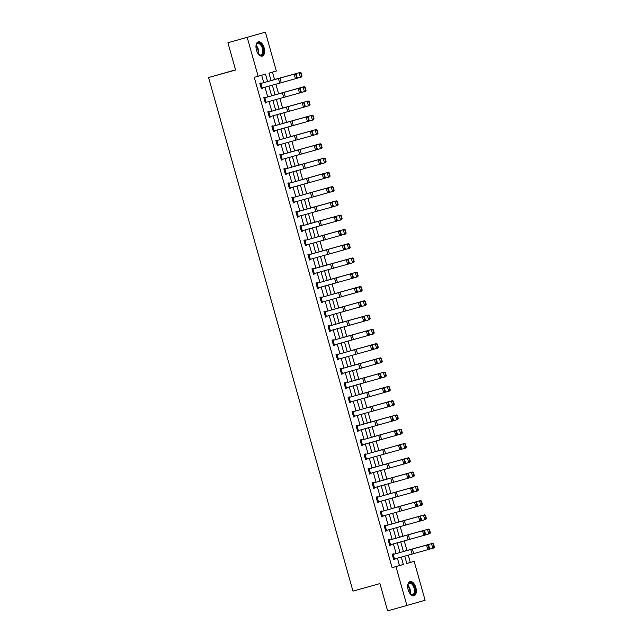 <?xml version="1.0" encoding="UTF-8"?>
<svg xmlns="http://www.w3.org/2000/svg" width="643" height="643" viewBox="0 0 643 643"><rect width="100%" height="100%" fill="white"/><g stroke="black" fill="none" stroke-linecap="round" stroke-linejoin="round"><path stroke-width="0.96" d="M408.168 589.784A7.411 3.995 -105.6 0 1 410.017 581.545A7.411 3.995 -105.6 0 1 415.844 587.581A7.411 3.995 -105.6 0 1 413.996 595.828A7.411 3.995 -105.6 0 1 408.168 589.784M256.453 50.05A7.411 3.995 -105.6 0 1 258.301 41.803A7.411 3.995 -105.6 0 1 264.128 47.839A7.411 3.995 -105.6 0 1 262.28 56.086A7.411 3.995 -105.6 0 1 256.453 50.05M235.539 69.862L208.589 77.53L352.951 591.11L379.941 583.587L387.608 610.85L406.89 605.481L395.959 566.604L403.338 564.482L401.264 557.087M208.589 77.53L235.587 70.015L227.919 42.751L265.406 32.15L276.337 71.027L268.959 73.149L271.049 80.6M406.778 563.461L410.306 562.44L408.257 555.134M406.947 550.496L404.246 540.859M402.936 536.222L400.227 526.593M398.925 521.955L396.217 512.318M394.915 507.681L392.206 498.052M390.904 493.406L388.195 483.777M386.893 479.139L384.184 469.511M382.882 464.865L380.174 455.236M378.872 450.598L376.163 440.961M374.861 436.324L372.152 426.695M370.85 422.057L368.142 412.42M366.84 407.783L364.131 398.154M362.821 393.516L360.12 383.879M358.81 379.241L356.101 369.612M354.799 364.967L352.091 355.338M350.789 350.7L348.08 341.071M346.778 336.426L344.069 326.797M342.767 322.159L340.059 312.522M338.757 307.884L336.048 298.256M334.746 293.618L332.037 283.981M330.735 279.343L328.026 269.714M326.724 265.077L324.016 255.44M322.714 250.802L320.005 241.173M318.695 236.528L315.994 226.899M314.684 222.261L311.984 212.632M310.673 207.986L307.965 198.357M306.663 193.72L303.954 184.083M302.652 179.445L299.943 169.816M298.641 165.179L295.933 155.542M294.631 150.904L291.922 141.275M290.62 136.637L287.911 127.001M286.609 122.363L283.901 112.734M282.599 108.088L279.89 98.459M278.588 93.822L275.879 84.185M274.577 79.547L272.487 72.137M410.306 562.44L414.164 561.371L425.095 600.249L406.89 605.481M267.601 81.565L265.511 74.138L254.274 77.337L392.101 567.673L399.48 565.551L397.406 558.172M396.12 553.591L393.395 543.898M392.109 539.316L389.385 529.631M388.099 525.042L385.374 515.356M384.088 510.775L381.363 501.09M380.077 496.5L377.353 486.815M376.059 482.234L373.342 472.541M372.048 467.959L369.331 458.274M368.037 453.693L365.312 444M364.026 439.418L361.302 429.733M360.016 425.152L357.291 415.458M356.005 410.877L353.28 401.192M351.994 396.602L349.27 386.917M347.984 382.336L345.259 372.651M343.973 368.061L341.248 358.376M339.962 353.795L337.237 344.101M335.951 339.52L333.227 329.835M331.941 325.254L329.216 315.56M327.922 310.979L325.205 301.294M323.911 296.712L321.195 287.019M319.901 282.438L317.176 272.753M315.89 268.163L313.165 258.478M311.879 253.897L309.154 244.203M307.868 239.622L305.144 229.937M303.858 225.355L301.133 215.662M299.847 211.081L297.122 201.396M295.836 196.814L293.112 187.121M291.826 182.54L289.101 172.854M287.815 168.273L285.09 158.58M283.796 153.998L281.079 144.313M279.785 139.724L277.069 130.039M275.775 125.457L273.05 115.764M271.764 111.183L269.039 101.498M267.753 96.916L265.029 87.223M263.743 82.642L261.661 75.247M261.154 83.365L261.026 82.907L259.796 83.26L261.339 88.75L262.569 88.396L262.44 87.954M265.165 97.64L265.037 97.181L263.807 97.535L265.35 103.025L266.58 102.671L266.451 102.221M269.192 111.906L303.552 102.317L269.192 111.906L269.047 111.456L267.818 111.81L269.361 117.291L270.59 116.938L270.462 116.496M271.957 126.534L307.563 116.584L273.203 126.173L273.058 125.723L271.828 126.076L273.371 131.566L274.601 131.212L274.481 130.762M277.254 145.382L275.984 140.801L311.574 130.859L277.213 140.447L277.069 139.997L275.839 140.351L277.382 145.84L278.612 145.487L278.491 145.037M281.208 154.722L281.079 154.264L279.85 154.617L281.393 160.107L282.623 159.753L282.502 159.303M285.227 168.996L285.098 168.538L283.86 168.892L285.404 174.382L286.633 174.028L286.513 173.578M289.237 183.263L289.109 182.805L287.879 183.159L289.422 188.648L290.652 188.295L290.523 187.844M293.264 197.53L327.617 187.941L293.264 197.53L293.12 197.079L291.89 197.433L293.433 202.923L294.663 202.569L294.534 202.119M297.275 211.804L331.627 202.215L297.275 211.804L297.13 211.346L295.901 211.7L297.444 217.189L298.673 216.836L298.545 216.394M301.27 226.079L301.141 225.621L299.911 225.974L301.454 231.464L302.684 231.11L302.556 230.66M305.28 240.345L305.152 239.895L303.922 240.249L305.465 245.73L306.695 245.377L306.566 244.935M309.291 254.62L309.162 254.162L307.933 254.515L309.476 260.005L310.706 259.651L310.577 259.201M312.072 269.248L347.678 259.298L313.318 268.887L313.173 268.436L311.943 268.79L313.487 274.28L314.716 273.926L314.588 273.476M317.329 283.161L351.689 273.564L317.329 283.161L317.184 282.703L315.954 283.057L317.497 288.546L318.727 288.193L318.606 287.743M321.339 297.428L355.7 287.839L321.339 297.428L321.195 296.978L319.965 297.331L321.508 302.821L322.738 302.467L322.617 302.017M325.334 311.702L325.205 311.244L323.976 311.598L325.519 317.087L326.748 316.734L326.628 316.284M329.345 325.977L329.216 325.519L327.986 325.872L329.529 331.362L330.759 331.008L330.639 330.558M333.412 345.17L332.142 340.597L367.732 330.655L333.371 340.243L333.235 339.785L332.005 340.139L333.54 345.629L334.778 345.275L334.649 344.833M337.374 354.518L337.245 354.06L336.016 354.414L337.559 359.903L338.789 359.55L338.66 359.099M341.401 368.785L375.753 359.196L341.401 368.785L341.256 368.335L340.026 368.688L341.57 374.17L342.799 373.816L342.671 373.374M344.166 383.413L379.764 373.462L345.412 383.051L345.267 382.601L344.037 382.955L345.58 388.444L346.81 388.091L346.681 387.641M349.406 397.334L349.278 396.876L348.048 397.229L349.591 402.719L350.821 402.365L350.692 401.915M353.417 411.6L353.288 411.142L352.059 411.496L353.602 416.985L354.832 416.632L354.703 416.182M357.444 425.867L391.804 416.278L357.444 425.867L357.299 425.417L356.069 425.77L357.612 431.26L358.842 430.906L358.714 430.456M361.454 440.142L395.815 430.545L361.454 440.142L361.31 439.683L360.08 440.037L361.623 445.527L362.853 445.173L362.724 444.723M365.465 454.408L399.825 444.819L365.465 454.408L365.32 453.958L364.091 454.312L365.634 459.801L366.864 459.448L366.743 458.998M369.46 468.683L369.331 468.225L368.101 468.578L369.645 474.068L370.874 473.714L370.754 473.272M373.47 482.957L373.342 482.499L372.112 482.853L373.655 488.342L374.885 487.989L374.765 487.539M377.497 497.224L411.858 487.635L377.497 497.224L377.361 496.774L376.123 497.127L377.666 502.609L378.896 502.255L378.775 501.813M380.27 511.852L415.868 501.902L381.516 511.498L381.371 511.04L380.142 511.394L381.685 516.884L382.915 516.53L382.786 516.08M384.281 526.127L419.879 516.176L385.527 525.765L385.382 525.315L384.152 525.669L385.696 531.158L386.925 530.805L386.797 530.354M389.537 540.04L423.89 530.443L389.537 540.04L389.393 539.581L388.163 539.935L389.706 545.425L390.936 545.071L390.807 544.621M393.532 554.314L393.403 553.856L392.174 554.21L393.717 559.699L394.947 559.346L394.818 558.896M227.919 42.751L265.406 32.15M392.101 567.673L395.959 566.604M258.132 76.26L247.201 37.382M399.97 552.506L397.253 542.821M395.959 538.239L393.243 528.546M391.949 523.965L389.224 514.279M387.938 509.698L385.213 500.005M383.927 495.423L381.203 485.738M379.917 481.149L377.192 471.464M375.906 466.882L373.181 457.197M371.895 452.608L369.17 442.923M367.884 438.341L365.16 428.648M363.874 424.067L361.149 414.381M359.863 409.8L357.138 400.107M355.852 395.525L353.128 385.84M351.834 381.259L349.117 371.566M347.823 366.984L345.106 357.299M343.812 352.71L341.087 343.024M339.801 338.443L337.077 328.758M335.791 324.168L333.066 314.483M331.78 309.902L329.055 300.209M327.769 295.627L325.045 285.942M323.759 281.361L321.034 271.667M319.748 267.086L317.023 257.401M315.737 252.82L313.012 243.126M311.726 238.545L309.002 228.86M307.708 224.27L304.991 214.585M303.697 210.004L300.98 200.319M299.686 195.729L296.962 186.044M295.676 181.463L292.951 171.769M291.665 167.188L288.94 157.503M287.654 152.921L284.929 143.228M283.643 138.647L280.919 128.962M279.633 124.38L276.908 114.687M275.622 110.106L272.897 100.421M271.611 95.831L268.887 86.146M404.712 556.123L406.786 563.493L414.164 561.371M272.335 85.181L275.059 94.867M276.345 99.448L279.07 109.141M280.356 113.723L283.081 123.408M284.375 127.997L287.091 137.682M288.385 142.264L291.102 151.949M292.396 156.538L295.113 166.224M296.407 170.805L299.132 180.498M300.418 185.08L303.142 194.765M304.428 199.346L307.153 209.039M308.439 213.621L311.164 223.306M312.45 227.887L315.174 237.58M316.46 242.162L319.185 251.847M320.471 256.436L323.196 266.122M324.482 270.703L327.207 280.388M328.493 284.978L331.217 294.663M332.511 299.244L335.228 308.937M336.522 313.519L339.239 323.204M340.533 327.785L343.258 337.479M344.544 342.06L347.268 351.745M348.554 356.326L351.279 366.02M352.565 370.601L355.29 380.286M356.576 384.876L359.3 394.561M360.586 399.142L363.311 408.827M364.597 413.417L367.322 423.102M368.608 427.683L371.332 437.377M372.618 441.958L375.343 451.643M376.637 456.225L379.354 465.918M380.648 470.499L383.365 480.184M384.659 484.766L387.375 494.459M388.669 499.04L391.394 508.726M392.68 513.315L395.405 523M396.691 527.582L399.416 537.267M400.702 541.856L403.426 551.541M399.48 565.551L403.338 564.482M261.339 88.742L262.569 88.396M265.35 103.017L266.58 102.671M269.361 117.283L270.59 116.938M273.371 131.558L274.601 131.212M277.382 145.824L278.612 145.487M281.393 160.099L282.623 159.753M285.404 174.366L286.633 174.028M289.414 188.64L290.652 188.295M293.425 202.907L294.663 202.569M297.436 217.181L298.673 216.836M301.446 231.456L302.684 231.11M305.465 245.722L306.695 245.377M309.476 259.997L310.706 259.651M313.487 274.264L314.716 273.926M317.497 288.538L318.727 288.193M321.508 302.805L322.738 302.467M325.519 317.079L326.748 316.734M329.529 331.354L330.759 331.008M333.54 345.621L334.778 345.275M337.551 359.895L338.789 359.55M341.562 374.162L342.799 373.816M345.572 388.436L346.81 388.091M349.583 402.703L350.821 402.365M353.602 416.977L354.832 416.632M357.612 431.244L358.842 430.906M361.623 445.519L362.853 445.173M365.634 459.793L366.864 459.448M369.645 474.06L370.874 473.714M373.655 488.334L374.885 487.989M377.666 502.601L378.896 502.255M381.677 516.876L382.915 516.53M385.687 531.142L386.925 530.805M389.698 545.417L390.936 545.071M393.709 559.683L394.947 559.346M259.925 83.719L295.531 73.776L259.925 83.711L261.227 88.292L295.45 78.735L294.164 74.162L295.716 74.467L296.616 77.666L297.162 77.514L296.262 74.315L295.716 74.467M297.162 77.514L296.809 78.35L295.45 78.735L296.616 77.666M296.262 74.315L295.531 73.776M302.033 76.115L301.133 72.908L300.699 73.037L301.599 76.236L302.033 76.115L301.503 76.999L296.825 78.309M301.599 76.236L300.418 77.313L299.132 72.739L271.033 80.544L300.217 72.426L301.133 72.908M300.699 73.037L299.132 72.739L300.217 72.426M255.962 46.264A6.414 3.456 -105.6 0 1 256.219 44.962A6.414 3.456 -105.6 0 1 256.509 44.246A6.414 3.456 -105.6 0 1 261.685 45.203A6.414 3.456 -105.6 0 1 262.834 53.988A6.414 3.456 -105.6 0 1 258.864 54.462A6.414 3.456 -105.6 0 1 257.972 53.482M258.703 54.309A5.94 3.199 74.4 0 0 260.881 54.944A5.94 3.199 74.4 0 0 262.215 53.739A5.94 3.199 74.4 0 0 261.846 46.907A5.94 3.199 74.4 0 0 257.698 43.507A5.94 3.199 74.4 0 0 256.356 44.713A5.94 3.199 74.4 0 0 256.155 45.179M261.805 56.166A7.362 3.971 74.4 0 0 263.308 54.711A7.362 3.971 74.4 0 0 262.907 46.376A7.362 3.971 74.4 0 0 257.851 41.988M256.38 49.792A4.678 2.516 -105.6 0 1 256.509 50.242M407.678 586.006A6.414 3.456 -105.6 0 1 407.935 584.696A6.414 3.456 -105.6 0 1 411.231 582.863A6.414 3.456 -105.6 0 1 414.711 587.903A6.414 3.456 -105.6 0 1 414.365 594.052A6.414 3.456 -105.6 0 1 410.58 594.196A6.414 3.456 -105.6 0 1 409.687 593.216M410.419 594.044A5.94 3.199 74.4 0 0 412.597 594.687A5.94 3.199 74.4 0 0 414.076 588.08A5.94 3.199 74.4 0 0 409.406 583.241A5.94 3.199 74.4 0 0 407.871 584.913M408.096 589.527A4.678 2.516 -105.6 0 1 408.16 589.735A4.678 2.516 -105.6 0 1 408.225 589.985M413.513 595.9A7.362 3.971 74.4 0 0 415.201 587.758A7.362 3.971 74.4 0 0 409.567 581.722M263.935 97.993L299.542 88.043L263.935 97.985L265.238 102.558L299.461 93.01L298.175 88.437L299.726 88.742L300.627 91.941L301.173 91.78L300.273 88.581L299.726 88.742M301.173 91.78L300.828 92.616L299.461 93.01L300.627 91.941M300.273 88.581L299.542 88.043M305.184 106.055L304.838 106.891L303.472 107.277L302.186 102.703L303.737 103.009L304.637 106.208L305.184 106.055L304.284 102.856L303.737 103.009M269.232 116.841L303.472 107.277L304.637 106.208M304.284 102.856L303.552 102.317M306.044 90.382L305.144 87.183L304.71 87.311L305.61 90.51L306.044 90.382L305.513 91.266L300.836 92.584M305.61 90.51L304.428 91.579L303.142 87.006L275.043 94.81L304.227 86.692L305.144 87.183M304.71 87.311L303.142 87.006L304.227 86.692M310.055 104.656L309.154 101.449L308.72 101.578L309.621 104.777L310.055 104.656L309.524 105.54L304.846 106.851M309.621 104.777L308.439 105.854L307.153 101.281L279.054 109.085L308.246 100.967L309.154 101.449M308.72 101.578L307.153 101.281L308.246 100.967M273.203 126.173L271.957 126.526M309.195 120.329L308.849 121.157L307.483 121.551L306.197 116.978L307.748 117.283L308.648 120.482L309.195 120.329L308.294 117.122L307.748 117.283M273.243 131.108L307.483 121.551L308.648 120.482M308.294 117.122L307.563 116.584M277.213 140.447L275.968 140.793M313.213 134.596L312.86 135.432L311.493 135.826L310.207 131.244L311.767 131.55L312.667 134.757L313.213 134.596L312.313 131.397L311.767 131.55M277.27 145.374L311.493 135.826L312.667 134.757M312.313 131.397L311.574 130.859M279.978 155.076L315.584 145.125L279.978 155.067L281.28 159.649L315.504 150.092L314.218 145.519L315.777 145.824L316.678 149.023L317.224 148.871L316.324 145.664L315.777 145.824M317.224 148.871L316.87 149.698L315.504 150.092L316.678 149.023M316.324 145.664L315.584 145.125M314.065 118.923L313.165 115.724L312.731 115.853L313.631 119.051L314.065 118.923L313.543 119.807L308.865 121.125M313.631 119.051L312.45 120.12L311.164 115.547L283.065 123.352L312.257 115.234L313.165 115.724M312.731 115.853L311.164 115.547L312.257 115.234M318.076 133.197L317.176 129.999L316.742 130.119L317.642 133.326L318.076 133.197L317.554 134.082L312.876 135.4M317.642 133.326L316.46 134.395L315.174 129.822L287.075 137.626M316.742 130.119L315.174 129.822L316.268 129.508L317.176 129.999M287.075 137.61L316.268 129.508M322.087 147.472L321.187 144.265L320.753 144.394L321.653 147.593L322.087 147.472L321.564 148.348L316.886 149.666M321.653 147.593L320.471 148.67L319.185 144.088L291.086 151.901M320.753 144.394L319.185 144.088L320.278 143.775L321.187 144.265M291.086 151.885L320.278 143.775M283.989 169.35L319.595 159.4L283.989 169.334L285.291 173.915L319.515 164.367L318.229 159.794L319.788 160.091L320.688 163.298L321.235 163.137L320.335 159.938L319.788 160.091M321.235 163.137L320.881 163.973L319.515 164.367L320.688 163.298M320.335 159.938L319.595 159.4M326.097 161.739L325.197 158.54L324.763 158.66L325.663 161.867L326.097 161.739L325.575 162.623L320.897 163.941M325.663 161.867L324.482 162.936L323.204 158.363L295.105 166.167L324.289 158.049L325.197 158.54M324.763 158.66L323.204 158.363L324.289 158.049M288.932 183.359L290.218 187.933L289.302 188.19L288.016 183.617L323.606 173.666L288 183.609M325.245 177.412L324.892 178.248L323.525 178.633L322.239 174.06L323.799 174.366L324.699 177.564L325.245 177.412L324.345 174.205L323.799 174.366M290.218 187.933L323.525 178.633L324.699 177.564M324.345 174.205L323.606 173.666M330.108 176.013L329.208 172.806L328.774 172.935L329.674 176.134L330.108 176.013L329.586 176.897L324.908 178.207M329.674 176.134L328.501 177.211L327.215 172.637L299.116 180.442L328.3 172.316L329.208 172.806M328.774 172.935L327.215 172.637L328.3 172.316M329.256 191.678L328.903 192.514L327.536 192.908L326.25 188.335L327.809 188.632L328.71 191.839L329.256 191.678L328.356 188.479L327.809 188.632M293.304 202.465L327.536 192.908L328.71 191.839M328.356 188.479L327.617 187.941M334.127 190.28L333.227 187.081L332.785 187.201L333.685 190.408L334.127 190.28L333.596 191.164L328.919 192.482M333.685 190.408L332.511 191.477L331.225 186.904L303.126 194.708L332.31 186.591L333.227 187.081M332.785 187.201L331.225 186.904L332.31 186.591M333.267 205.953L332.913 206.789L331.547 207.175L330.261 202.601L331.82 202.907L332.72 206.106L333.267 205.953L332.367 202.754L331.82 202.907M297.315 216.731L331.547 207.175L332.72 206.106M332.367 202.754L331.627 202.215M338.138 204.554L337.237 201.347L336.803 201.476L337.696 204.675L338.138 204.554L337.607 205.438L332.929 206.749M337.696 204.675L336.522 205.752L335.236 201.179L307.137 208.983M336.803 201.476L335.236 201.179L336.321 200.865L337.237 201.347M307.129 208.967L336.321 200.865M300.04 226.432L335.638 216.482L300.032 226.424L301.342 230.998L335.558 221.449L334.272 216.876L335.831 217.181L336.731 220.38L337.278 220.219L336.377 217.021L335.831 217.181M337.278 220.219L336.924 221.055L335.558 221.449L336.731 220.38M336.377 217.021L335.638 216.482M342.148 218.821L341.248 215.622L340.814 215.751L341.714 218.95L342.148 218.821L341.618 219.705L336.94 221.023M341.714 218.95L340.533 220.019L339.247 215.445L311.148 223.25L340.332 215.132L341.248 215.622M340.814 215.751L339.247 215.445L340.332 215.132M304.051 240.699L339.649 230.757L304.051 240.691L305.353 245.272L339.568 235.716L338.29 231.142L339.842 231.448L340.742 234.647L341.288 234.494L340.388 231.295L339.842 231.448M341.288 234.494L340.935 235.33L339.568 235.716L340.742 234.647M340.388 231.295L339.649 230.757M346.159 233.096L345.259 229.889L344.825 230.017L345.725 233.216L346.159 233.096L345.629 233.98L340.951 235.29M345.725 233.216L344.544 234.293L343.258 229.72L315.158 237.524L344.343 229.406L345.259 229.889M344.825 230.017L343.258 229.72L344.343 229.406M308.061 254.974L343.667 245.023L308.061 254.966L309.363 259.547L343.587 249.99L342.301 245.417L343.852 245.722L344.752 248.921L345.299 248.769L344.399 245.562L343.852 245.722M345.299 248.769L344.953 249.597L343.587 249.99L344.752 248.921M344.399 245.562L343.667 245.023M350.17 247.362L349.27 244.163L348.836 244.292L349.736 247.491L350.17 247.362L349.639 248.246L344.961 249.564M349.736 247.491L348.554 248.56L347.268 243.986L319.169 251.791L348.353 243.673L349.27 244.163M348.836 244.292L347.268 243.986L348.353 243.673M313.318 268.887L312.072 269.232M349.31 263.035L348.964 263.871L347.598 264.265L346.312 259.684L347.863 259.989L348.763 263.196L349.31 263.035L348.41 259.836L347.863 259.989M313.358 273.822L347.598 264.265L348.763 263.196M348.41 259.836L347.678 259.298M354.18 261.637L353.28 258.438L352.846 258.558L353.746 261.765L354.18 261.637L353.65 262.521L348.972 263.839M353.746 261.765L352.565 262.834L351.279 258.261L323.18 266.065M352.846 258.558L351.279 258.261L352.364 257.947L353.28 258.438M323.18 266.049L352.364 257.947M353.32 277.31L352.975 278.138L351.608 278.532L350.322 273.958L351.874 274.264L352.774 277.463L353.32 277.31L352.42 274.103L351.874 274.264M317.369 288.088L351.608 278.532L352.774 277.463M352.42 274.103L351.689 273.564M358.191 275.911L357.291 272.704L356.857 272.833L357.757 276.032L358.191 275.911L357.669 276.787L352.991 278.106M357.757 276.032L356.576 277.109L355.29 272.528L327.191 280.34M356.857 272.833L355.29 272.528L356.383 272.214L357.291 272.704M327.191 280.324L356.383 272.214M357.331 291.576L356.986 292.412L355.619 292.806L354.333 288.233L355.892 288.53L356.785 291.737L357.331 291.576L356.431 288.377L355.892 288.53M320.11 297.781L321.396 302.355L355.619 292.806L356.785 291.737M356.431 288.377L355.7 287.839M362.202 290.178L361.302 286.979L360.868 287.099L361.768 290.306L362.202 290.178L361.679 291.062L357.002 292.38M361.768 290.306L360.586 291.375L359.3 286.802L331.201 294.607L360.393 286.489L361.302 286.979M360.868 287.099L359.3 286.802L360.393 286.489M324.104 312.056L359.71 302.106L324.104 312.048L325.406 316.629L359.63 307.073L358.344 302.499L359.903 302.805L360.803 306.004L361.35 305.851L360.45 302.644L359.903 302.805M361.35 305.851L360.996 306.687L359.63 307.073L360.803 306.004M360.45 302.644L359.71 302.106M366.213 304.452L365.312 301.245L364.878 301.374L365.779 304.573L366.213 304.452L365.69 305.337L361.012 306.647M365.779 304.573L364.597 305.65L363.311 301.077L335.212 308.881L364.404 300.763L365.312 301.245M364.878 301.374L363.311 301.077L364.404 300.763M328.115 326.331L363.721 316.38L328.115 326.322L329.417 330.896L363.641 321.347L362.355 316.774L363.914 317.071L364.814 320.278L365.361 320.118L364.46 316.919L363.914 317.071M370.223 318.719L369.323 315.52L368.889 315.641L369.789 318.848L370.223 318.719L369.701 319.603L363.641 321.347L364.814 320.278M365.007 320.953L365.361 320.118M364.46 316.919L363.721 316.38M369.789 318.848L368.608 319.917L367.322 315.343L339.231 323.148L368.415 315.03L369.323 315.52M368.889 315.641L367.322 315.343L368.415 315.03M333.371 340.243L332.126 340.589M369.371 334.392L369.018 335.228L367.651 335.614L366.365 331.041L367.925 331.346L368.825 334.545L369.371 334.392L368.471 331.193L367.925 331.346M333.428 345.17L367.651 335.614L368.825 334.545M368.471 331.193L367.732 330.655M374.234 332.994L373.334 329.787L372.9 329.915L373.8 333.114L374.234 332.994L373.712 333.878L369.034 335.188M373.8 333.114L372.627 334.191L371.341 329.618L343.241 337.422L372.426 329.304L373.334 329.787M372.9 329.915L371.341 329.618L372.426 329.304M336.144 354.872L371.742 344.921L336.136 354.864M373.382 348.659L373.028 349.495L371.662 349.888L370.376 345.315L371.935 345.621L372.836 348.819L373.382 348.659L372.482 345.46L371.935 345.621M337.43 359.445L371.662 349.888L372.836 348.819M372.482 345.46L371.742 344.921M378.245 347.26L377.353 344.061L376.911 344.19L377.811 347.389L378.245 347.26L377.722 348.144L373.044 349.462M377.811 347.389L376.637 348.458L375.351 343.884L347.252 351.689L376.436 343.571L377.353 344.061M376.911 344.19L375.351 343.884L376.436 343.571M377.393 362.933L377.039 363.769L375.673 364.155L374.387 359.582L375.946 359.887L376.846 363.094L377.393 362.933L376.493 359.734L375.946 359.887M341.441 373.72L375.673 364.155L376.846 363.094M376.493 359.734L375.753 359.196M382.264 361.535L381.363 358.336L380.921 358.456L381.821 361.655L382.264 361.535L381.733 362.419L377.055 363.729M381.821 361.655L380.648 362.732L379.362 358.159L351.263 365.963M380.921 358.456L379.362 358.159L380.447 357.846L381.363 358.336M351.255 365.947L380.447 357.846M345.412 383.051L344.158 383.405L345.468 387.986L379.683 378.43L378.397 373.856L379.957 374.162L380.857 377.361L381.403 377.208L380.503 374.001L379.957 374.162M381.403 377.208L381.05 378.036L379.683 378.43L380.857 377.361M380.503 374.001L379.764 373.462M386.274 375.801L385.374 372.602L384.94 372.731L385.84 375.93L386.274 375.801L385.744 376.685L381.066 378.004M385.84 375.93L384.659 376.999L383.373 372.426L355.274 380.23L384.458 372.112L385.374 372.602M384.94 372.731L383.373 372.426L384.458 372.112M349.462 402.261L348.193 397.679L383.775 387.737L348.176 397.671M385.414 391.474L385.061 392.31L383.694 392.704L382.408 388.131L383.967 388.428L384.868 391.635L385.414 391.474L384.514 388.276L383.967 388.428M349.479 402.253L383.694 392.704L384.868 391.635M384.514 388.276L383.775 387.737M390.285 390.076L389.385 386.877L388.951 386.998L389.851 390.205L390.285 390.076L389.754 390.96L385.077 392.278M389.851 390.205L388.669 391.274L387.383 386.7L359.284 394.505M388.951 386.998L387.383 386.7L388.468 386.387L389.385 386.877M359.284 394.489L388.468 386.387M352.187 411.954L387.793 402.004L352.187 411.946L353.489 416.527L387.713 406.971L386.427 402.397L387.978 402.703L388.878 405.902L389.425 405.749L388.525 402.542L387.978 402.703M389.425 405.749L389.071 406.577L387.713 406.971L388.878 405.902M388.525 402.542L387.793 402.004M394.296 404.351L393.395 401.144L392.961 401.272L393.862 404.471L394.296 404.351L393.765 405.227L389.087 406.545M393.862 404.471L392.68 405.548L391.394 400.967L363.295 408.779M392.961 401.272L391.394 400.967L392.479 400.653L393.395 401.144M363.295 408.763L392.479 400.653M393.436 420.016L393.09 420.852L391.724 421.245L390.438 416.672L391.989 416.969L392.889 420.176L393.436 420.016L392.535 416.817L391.989 416.969M357.484 430.802L391.724 421.245L392.889 420.176M392.535 416.817L391.804 416.278M398.306 418.617L397.406 415.418L396.972 415.539L397.872 418.746L398.306 418.617L397.776 419.501L393.098 420.819M397.872 418.746L396.691 419.815L395.405 415.241L367.306 423.046L396.49 414.928L397.406 415.418M396.972 415.539L395.405 415.241L396.49 414.928M397.446 434.29L397.101 435.126L395.734 435.512L394.448 430.939L396 431.244L396.9 434.443L397.446 434.29L396.546 431.083L396 431.244M361.495 445.069L395.734 435.512L396.9 434.443M396.546 431.083L395.815 430.545M402.317 432.892L401.417 429.685L400.983 429.813L401.883 433.012L402.317 432.892L401.787 433.776L397.109 435.086M401.883 433.012L400.702 434.089L399.416 429.516L371.316 437.32L400.501 429.202L401.417 429.685M400.983 429.813L399.416 429.516L400.501 429.202M406.328 447.158L405.428 443.959L404.994 444.08L405.894 447.287L406.328 447.158L405.805 448.042L399.745 449.787L398.459 445.213L400.01 445.511L400.911 448.718L401.457 448.557L400.557 445.358L400.01 445.511M364.235 454.762L365.521 459.335L399.745 449.787L400.911 448.718M401.111 449.393L401.457 448.557M400.557 445.358L399.825 444.819M405.894 447.287L404.712 448.356L403.426 443.783L375.327 451.587L404.519 443.469L405.428 443.959M404.994 444.08L403.426 443.783L404.519 443.469M368.23 469.036L403.836 459.094L368.23 469.028L369.532 473.61L403.756 464.053L402.47 459.48L404.029 459.785L404.929 462.984L405.476 462.831L404.576 459.632L404.029 459.785M405.476 462.831L405.122 463.667L403.756 464.053L404.929 462.984M404.576 459.632L403.836 459.094M410.338 461.433L409.438 458.226L409.004 458.355L409.904 461.553L410.338 461.433L409.816 462.317L405.138 463.627M409.904 461.553L408.723 462.63L407.437 458.057L379.338 465.862L408.53 457.744L409.438 458.226M409.004 458.355L407.437 458.057L408.53 457.744M372.241 483.311L407.847 473.361L372.241 483.303L373.543 487.876L407.766 478.328L406.48 473.754L408.04 474.06L408.94 477.259L409.487 477.098L408.586 473.899L408.04 474.06M409.487 477.098L409.133 477.934L407.766 478.328L408.94 477.259M408.586 473.899L407.847 473.361M414.349 475.699L413.449 472.501L413.015 472.629L413.915 475.828L414.349 475.699L413.827 476.584L409.149 477.902M413.915 475.828L412.734 476.897L411.448 472.324L383.349 480.128L412.541 472.01L413.449 472.501M413.015 472.629L411.448 472.324L412.541 472.01M413.497 491.373L413.144 492.208L411.777 492.602L410.491 488.021L412.05 488.326L412.951 491.533L413.497 491.373L412.597 488.174L412.05 488.326M377.537 502.159L411.777 492.602L412.951 491.533M412.597 488.174L411.858 487.635M418.36 489.974L417.46 486.775L417.026 486.896L417.926 490.103L418.36 489.974L417.837 490.858L413.16 492.168M417.926 490.103L416.744 491.172L415.458 486.598L387.367 494.403L416.551 486.285L417.46 486.775M417.026 486.896L415.458 486.598L416.551 486.285M381.516 511.498L380.262 511.844M417.508 505.647L417.154 506.475L415.788 506.869L414.502 502.296L416.061 502.601L416.961 505.8L417.508 505.647L416.608 502.44L416.061 502.601M381.556 516.425L415.788 506.869L416.961 505.8M416.608 502.44L415.868 501.902M422.371 504.241L421.47 501.042L421.036 501.17L421.937 504.369L422.371 504.241L421.848 505.125L417.17 506.443M421.937 504.369L420.763 505.438L419.477 500.865L391.378 508.677M421.036 501.17L419.477 500.865L420.562 500.551L421.47 501.042M391.37 508.661L420.562 500.551M385.527 525.765L384.273 526.111M421.519 519.914L421.165 520.75L419.799 521.143L418.513 516.57L420.072 516.868L420.972 520.074L421.519 519.914L420.618 516.715L420.072 516.868M385.567 530.7L419.799 521.143L420.972 520.074M420.618 516.715L419.879 516.176M426.389 518.515L425.489 515.316L425.047 515.437L425.947 518.644L426.389 518.515L425.859 519.399L421.181 520.717M425.947 518.644L424.774 519.713L423.488 515.139L395.389 522.944M425.047 515.437L423.488 515.139L424.573 514.826L425.489 515.316M395.381 522.928L424.573 514.826M425.529 534.188L425.176 535.016L423.809 535.41L422.523 530.837L424.083 531.142L424.983 534.341L425.529 534.188L424.629 530.981L424.083 531.142M388.308 540.393L389.594 544.967L423.809 535.41L424.983 534.341M424.629 530.981L423.89 530.443M430.4 532.79L429.5 529.583L429.066 529.711L429.958 532.91L430.4 532.79L429.87 533.674L425.192 534.984M429.958 532.91L428.785 533.987L427.499 529.406L399.399 537.218M429.066 529.711L427.499 529.406L428.584 529.093L429.5 529.583M399.391 537.202L428.584 529.093M392.302 554.668L427.9 544.717L392.294 554.652L393.604 559.233L427.82 549.685L426.534 545.111L428.093 545.409L428.994 548.616L429.54 548.455L428.64 545.256L428.093 545.409M429.54 548.455L429.186 549.291L427.82 549.685L428.994 548.616M428.64 545.256L427.9 544.717M434.411 547.056L433.511 543.857L433.077 543.978L433.977 547.185L434.411 547.056L433.88 547.94L429.202 549.259M433.977 547.185L432.795 548.254L431.509 543.681L403.41 551.485L432.594 543.367L433.511 543.857M433.077 543.978L431.509 543.681L432.594 543.367M278.419 78.542L279.705 83.116M279.994 78.1L281.28 82.682M260.849 83.461L262.135 88.035M256.091 45.46A5.94 3.199 -105.6 0 1 258.494 54.1M258.108 53.658A5.747 3.094 74.4 0 0 255.994 46.039M407.807 585.202A5.94 3.199 -105.6 0 1 410.057 589.197A5.94 3.199 -105.6 0 1 410.21 593.835M409.824 593.393A5.747 3.094 74.4 0 0 409.575 589.334A5.747 3.094 74.4 0 0 407.702 585.781M282.43 92.817L283.716 97.39M284.005 92.375L285.291 96.948M264.86 97.736L266.146 102.309M267.962 112.26L269.248 116.833M286.44 107.084L287.726 111.657M288.016 106.65L289.302 111.223M268.87 112.003L270.156 116.576M271.973 126.526L273.259 131.108M290.451 121.358L291.737 125.932M292.026 120.916L293.312 125.489M272.889 126.277L274.167 130.851M294.462 135.625L295.748 140.198M296.037 135.191L297.323 139.764M276.9 140.544L278.186 145.117M298.473 149.899L299.759 154.473M300.048 149.457L301.334 154.031M280.911 154.818L282.197 159.392M302.483 164.166L303.769 168.747M304.059 163.732L305.345 168.305M284.921 169.085L286.207 173.666M306.494 178.441L307.78 183.014M308.069 177.998L309.355 182.572M292.035 197.883L293.321 202.457M310.513 192.715L311.791 197.288M312.08 192.273L313.366 196.846M292.943 197.634L294.229 202.207M296.045 212.158L297.331 216.731M314.523 206.982L315.809 211.555M316.091 206.54L317.377 211.121M296.953 211.901L298.239 216.474M318.534 221.256L319.82 225.83M320.101 220.814L321.387 225.388M300.964 226.175L302.25 230.749M322.545 235.523L323.831 240.096M324.12 235.089L325.406 239.662M304.975 240.442L306.261 245.015M326.556 249.797L327.842 254.371M328.131 249.355L329.417 253.929M308.986 254.716L310.272 259.29M312.088 269.24L313.374 273.814M330.566 264.064L331.852 268.637M332.142 263.63L333.428 268.203M312.996 268.983L314.282 273.556M316.099 283.515L317.385 288.088M334.577 278.339L335.863 282.912M336.152 277.897L337.438 282.47M317.007 283.258L318.293 287.831M338.588 292.605L339.874 297.187M340.163 292.171L341.449 296.744M321.026 297.524L322.312 302.106M342.598 306.88L343.884 311.453M344.174 306.438L345.46 311.011M325.036 311.799L326.322 316.372M346.609 321.154L347.895 325.728M348.184 320.712L349.471 325.286M329.047 326.073L330.333 330.647M350.62 335.421L351.906 339.994M352.195 334.979L353.481 339.56M333.058 340.34L334.344 344.913M336.16 354.864L337.438 359.437M354.631 349.696L355.917 354.269M356.206 349.253L357.492 353.827M337.069 354.614L338.355 359.188M340.171 369.138L341.457 373.712M358.649 363.962L359.935 368.535M360.217 363.528L361.503 368.101M341.079 368.881L342.365 373.454M362.66 378.237L363.946 382.81M364.227 377.795L365.513 382.368M345.09 383.156L346.376 387.729M366.671 392.503L367.957 397.077M368.238 392.069L369.524 396.643M349.101 397.422L350.387 401.996M370.681 406.778L371.967 411.351M372.257 406.336L373.543 410.909M353.111 411.697L354.397 416.27M356.214 426.221L357.5 430.794M374.692 421.044L375.978 425.626M376.268 420.61L377.554 425.184M357.122 425.963L358.408 430.545M360.225 440.495L361.511 445.069M378.703 435.319L379.989 439.892M380.278 434.877L381.564 439.45M361.133 440.238L362.419 444.811M382.714 449.594L384 454.167M384.289 449.152L385.575 453.725M365.152 454.513L366.43 459.086M386.724 463.86L388.01 468.434M388.3 463.426L389.586 468M369.162 468.779L370.448 473.352M390.735 478.135L392.021 482.708M392.31 477.693L393.596 482.266M373.173 483.054L374.459 487.627M376.268 497.578L377.554 502.151M394.746 492.401L396.032 496.975M396.321 491.967L397.607 496.541M377.184 497.32L378.47 501.894M380.278 511.852L381.564 516.425M398.756 506.676L400.042 511.249M400.332 506.234L401.618 510.807M381.195 511.595L382.481 516.168M384.297 526.119L385.583 530.692M402.775 520.943L404.053 525.516M404.343 520.509L405.629 525.082M385.205 525.861L386.491 530.435M406.786 535.217L408.072 539.79M408.353 534.775L409.639 539.348M389.216 540.136L390.502 544.709M410.797 549.492L412.083 554.065M412.364 549.05L413.65 553.623M393.227 554.411L394.513 558.984"/></g></svg>
